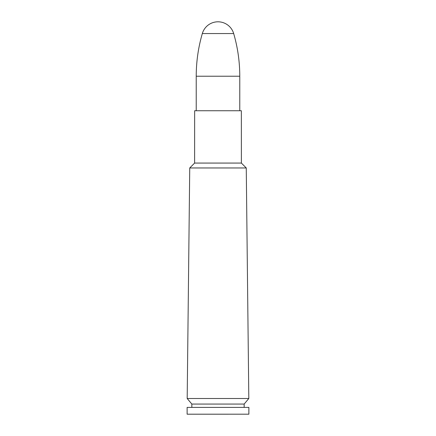<?xml version="1.0" encoding="UTF-8"?>
<svg xmlns="http://www.w3.org/2000/svg" width="436" height="436" viewBox="0 0 436 436"><rect width="100%" height="100%" fill="white"/><g stroke="black" fill="none" stroke-linecap="round" stroke-linejoin="round"><path stroke-width="0.65" d="M246.258 167.958L248.814 398.504L187.186 398.504L189.736 167.964L246.264 167.964L189.736 167.964L194.614 163.069L241.386 163.069L246.258 167.958M241.386 163.069L194.614 163.069L194.658 110.744L241.342 110.744L241.381 163.059M248.814 398.504L244.16 404.063L191.84 404.063L187.186 398.504M244.16 404.063L244.16 407.398M248.869 414.2L248.88 407.398L187.12 407.398L187.12 414.189L248.88 414.189L187.131 414.2M202.326 33.556L233.674 33.556A16.328 16.328 0 0 0 202.326 33.556C198.271 47.491 196.244 61.716 196.227 76.224L196.227 110.744M196.227 76.224L239.773 76.224L239.773 110.744M191.84 404.063L191.84 407.398M233.674 33.556C237.729 47.491 239.762 61.716 239.773 76.224"/></g></svg>
